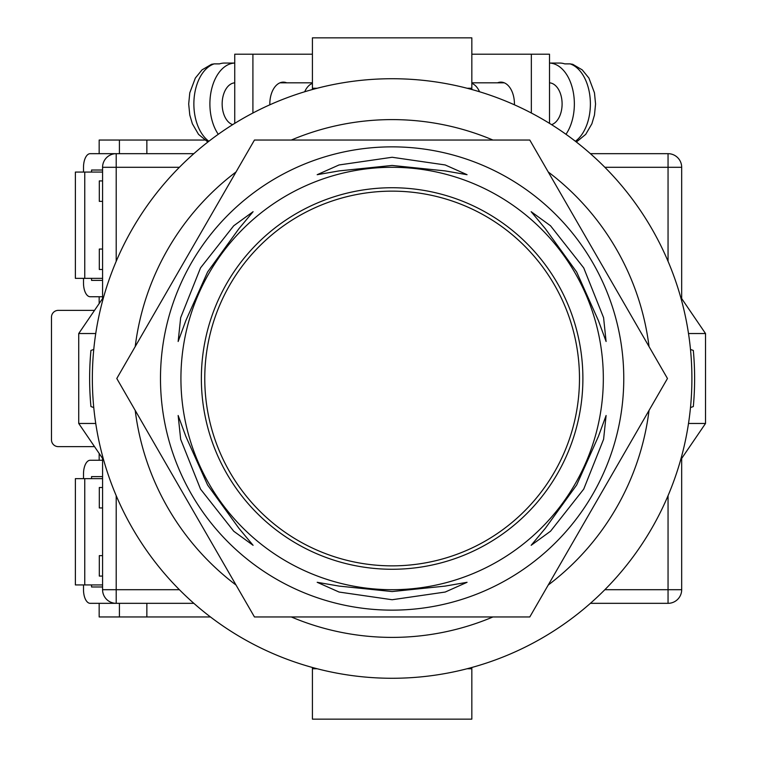 <?xml version="1.0" encoding="UTF-8"?>
<svg xmlns="http://www.w3.org/2000/svg" width="757" height="757" viewBox="0 0 757 757"><rect width="100%" height="100%" fill="white"/><g stroke="black" fill="none" stroke-linecap="round" stroke-linejoin="round"><path stroke-width="1.14" d="M392.126 678.272A299.772 299.772 0 0 0 691.898 378.5A299.772 299.772 0 0 0 392.126 78.728A299.772 299.772 0 0 0 92.354 378.5A299.772 299.772 0 0 0 392.126 678.272M93.764 407.55L90.935 406.556A302.497 302.497 0 0 1 90.935 350.444L93.764 349.45M690.488 349.45L693.317 350.444A302.497 302.497 0 0 1 693.317 406.556L690.488 407.55M291.303 616.955A258.894 258.894 0 0 0 492.949 616.955M548.219 585.047A258.894 258.894 0 0 0 649.042 410.408M649.042 346.592A258.894 258.894 0 0 0 548.219 171.953M492.949 140.045A258.894 258.894 0 0 0 291.303 140.045M236.033 171.953A258.894 258.894 0 0 0 135.21 346.592M135.21 410.408A258.894 258.894 0 0 0 236.033 585.047M680.6 460.019L705.524 423.466L688.51 423.466M688.51 333.534L705.524 333.534L705.524 423.466M680.6 296.981L705.524 333.534M103.652 296.981L78.728 333.534L78.728 423.466L95.742 423.466M95.742 333.534L78.728 333.534M103.652 460.019L78.728 423.466M312.414 667.475L312.414 668.734L317.107 668.734M471.838 667.475L471.838 668.734L467.145 668.734M471.838 668.734L471.838 719.15L312.414 719.15L312.414 668.734M312.414 89.525L312.414 37.85L471.838 37.85L471.838 88.266L467.145 88.266M471.838 89.525L471.838 88.266M317.107 88.266L312.414 88.266M514.419 104.807A21.802 13.522 -90 0 0 514.429 103.936A21.802 13.522 -90 0 0 500.907 82.135A21.802 13.522 -90 0 0 497.548 82.816M471.838 54.201L531.338 54.201L531.338 113.011M531.338 54.201L549.506 54.201L549.506 123.363M551.569 124.65A21.12 13.106 -90 0 0 562.101 103.936A21.12 13.106 -90 0 0 549.506 82.835M575.377 141.256A40.878 25.36 -90 0 0 590.384 103.936A40.878 25.36 -90 0 0 570.097 63.881L564.76 63.881A40.878 25.36 90 0 0 559.688 63.058L549.506 63.058A40.878 25.36 90 0 1 574.355 103.936A40.878 25.36 90 0 1 565.981 134.292M479.55 91.758A21.12 13.106 -90 0 0 471.838 83.374M570.097 63.881L572.746 64.317L582.237 69.881L588.908 78.056L594.472 92.837L595.56 103.983L594.472 115.007L591.889 123.779L585.719 134.368L576.37 142.032M269.833 104.807A21.802 13.522 -90 0 1 269.823 103.936A21.802 13.522 -90 0 1 283.345 82.135A21.802 13.522 -90 0 1 286.704 82.816M312.414 54.201L252.914 54.201L252.914 113.011M252.914 54.201L234.746 54.201L234.746 123.363M232.683 124.65A21.12 13.106 -90 0 1 222.151 103.936A21.12 13.106 -90 0 1 234.746 82.835M304.702 91.758A21.12 13.106 -90 0 1 312.414 83.374M208.875 141.256A40.878 25.36 -90 0 1 193.868 103.936A40.878 25.36 -90 0 1 214.155 63.881L219.492 63.881A40.878 25.36 90 0 1 224.564 63.058L234.746 63.058A40.878 25.36 90 0 0 209.897 103.936A40.878 25.36 90 0 0 218.271 134.292M214.155 63.881L211.506 64.317L202.015 69.881L195.344 78.056L189.78 92.837L188.692 103.983L189.78 115.007L192.363 123.779L198.533 134.368L207.882 142.032M193.849 603.329L116.2 603.329A13.626 13.626 0 0 1 102.574 589.703L102.574 458.439M102.574 298.561L102.574 167.297L116.2 167.297L116.2 261.335M668.053 261.335L668.053 167.297L681.678 167.297L681.678 298.561M681.678 458.439L681.678 589.703A13.626 13.626 0 0 1 668.053 603.329L590.403 603.329M83.507 172.066L83.507 167.297A13.626 6.699 90 0 1 90.206 153.671L193.849 153.671M590.403 153.671L668.053 153.671A13.626 13.626 0 0 1 681.678 167.297A13.626 13.626 0 0 0 668.053 153.671L668.053 167.297L604.862 167.297M116.2 153.671A13.626 13.626 0 0 0 102.574 167.297A13.626 13.626 0 0 1 116.2 153.671L116.2 167.297L179.39 167.297M204.769 378.5A187.358 187.358 0 0 0 392.126 565.858A187.358 187.358 0 0 0 579.484 378.5A187.358 187.358 0 0 0 392.126 191.143A187.358 187.358 0 0 0 204.769 378.5M178.15 415.498L180.668 439.325L200.529 489.117L233.743 531.234L253.093 545.305L238.815 528.178L207.617 485.048L185.844 436.401L178.15 415.498M253.093 211.695L233.714 225.785L200.529 267.883L180.658 317.703L178.15 341.502L185.853 320.571L207.598 271.981L238.834 228.803L253.093 211.695M467.069 174.697L445.173 164.95L392.126 157.267L339.041 164.96L317.183 174.697L339.155 170.893L392.107 165.442L445.125 170.902L467.069 174.697M606.102 341.502L603.584 317.675L583.723 267.883L550.509 225.766L531.159 211.695L545.437 228.822L576.635 271.952L598.409 320.599L606.102 341.502M531.159 545.305L550.538 531.215L583.723 489.117L603.594 439.297L606.102 415.498L598.399 436.429L576.654 485.019L545.418 528.197L531.159 545.305M317.183 582.303L339.079 592.05L392.126 599.733L445.211 592.04L467.069 582.303L445.097 586.107L392.145 591.558L339.127 586.098L317.183 582.303M623.768 378.5A231.642 231.642 0 0 1 392.126 610.142A231.642 231.642 0 0 1 160.484 378.5A231.642 231.642 0 0 1 392.126 146.858A231.642 231.642 0 0 1 623.768 378.5M392.126 616.955L529.796 616.955L667.466 378.5L529.796 140.045L254.456 140.045L116.786 378.5L254.456 616.955L392.126 616.955M201.362 378.5A190.764 190.764 0 0 1 392.126 187.736A190.764 190.764 0 0 1 582.89 378.5A190.764 190.764 0 0 1 392.126 569.264A190.764 190.764 0 0 1 201.362 378.5M603.329 378.5A211.203 211.203 0 0 1 392.126 589.703A211.203 211.203 0 0 1 180.923 378.5A211.203 211.203 0 0 1 392.126 167.297A211.203 211.203 0 0 1 603.329 378.5M102.574 584.934L75.378 584.934L75.378 478.651L102.574 478.651M84.756 584.934L84.756 478.651M102.574 586.978L91.55 586.978L91.55 584.934M91.55 478.651L91.55 476.607L102.574 476.607M83.507 478.651L83.507 473.882A13.626 6.699 -90 0 1 90.206 460.256L102.574 460.256M83.507 584.934L83.507 589.703A13.626 6.699 -90 0 0 90.206 603.329L116.2 603.329L116.2 589.703L179.39 589.703M102.574 170.022L91.55 170.022L91.55 172.066M91.55 278.349L91.55 280.393L102.574 280.393M83.507 278.349L83.507 283.118A13.626 6.699 90 0 0 90.206 296.744L102.574 296.744M102.574 172.066L75.378 172.066L75.378 278.349L102.574 278.349M84.756 172.066L84.756 278.349M204.598 140.045L146.858 140.045L146.858 153.671M94.521 310.37L58.289 310.37A6.813 6.813 0 0 0 51.476 317.183L51.476 439.817A6.813 6.813 0 0 0 58.289 446.63L94.521 446.63M146.858 603.329L146.858 616.955L210.465 616.955M102.574 269.492L99.309 269.492L99.309 249.053L102.574 249.053M102.574 201.362L99.309 201.362L99.309 180.923L102.574 180.923M99.167 153.671L99.167 140.045L119.417 140.045L119.417 153.671M119.417 140.045L146.858 140.045M99.167 453.443L99.167 460.256M99.167 603.329L99.167 616.955L146.858 616.955M99.167 303.557L99.167 296.744M102.574 487.508L99.309 487.508L99.309 507.947L102.574 507.947M102.574 555.638L99.309 555.638L99.309 576.077L102.574 576.077M119.417 616.955L119.417 603.329M116.2 495.665L116.2 589.703L102.574 589.703A13.626 13.626 0 0 0 116.2 603.329M604.862 589.703L668.053 589.703L668.053 495.665M668.053 603.329A13.626 13.626 0 0 0 681.678 589.703L668.053 589.703L668.053 603.329M504.266 82.816L471.838 82.816M279.986 82.816L312.414 82.816"/></g></svg>
